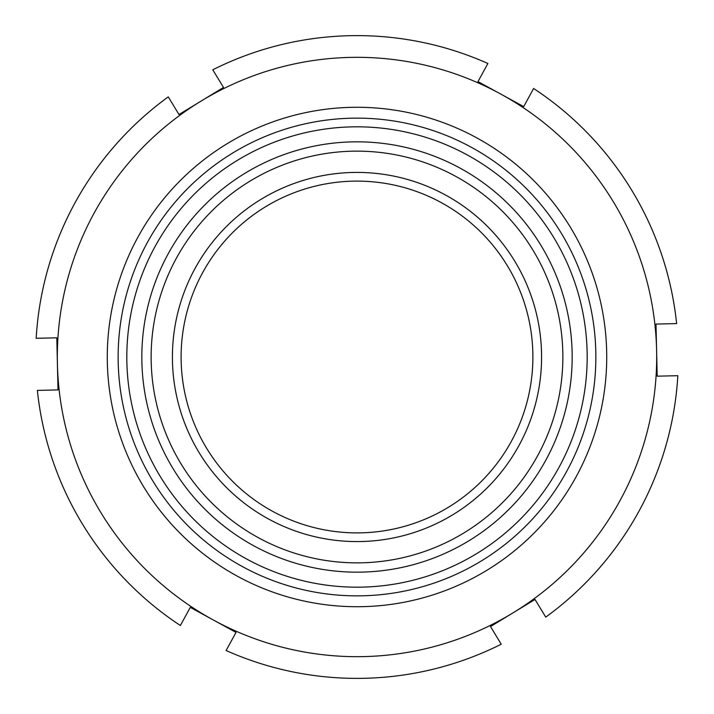 <?xml version="1.0" encoding="UTF-8"?>
<svg xmlns="http://www.w3.org/2000/svg" width="714" height="714" viewBox="0 0 714 714"><rect width="100%" height="100%" fill="white"/><g stroke="black" fill="none" stroke-linecap="round" stroke-linejoin="round"><path stroke-width="1.07" d="M305.271 581.294A230.185 230.185 0 0 1 188.621 200.054A230.185 230.185 0 0 1 577.108 289.652A230.185 230.185 0 0 1 305.271 581.294M303.325 589.755A238.869 238.869 0 0 0 585.409 287.108A238.869 238.869 0 0 0 182.266 194.137A238.869 238.869 0 0 0 303.325 589.755M308.644 566.666A215.173 215.173 0 0 1 199.599 210.291A215.173 215.173 0 0 1 562.757 294.043A215.173 215.173 0 0 1 308.644 566.666M317.471 528.396A175.894 175.894 0 0 1 228.328 237.075A175.894 175.894 0 0 1 525.192 305.53A175.894 175.894 0 0 1 317.471 528.396M315.526 536.857A184.578 184.578 0 0 1 221.974 231.149A184.578 184.578 0 0 1 533.501 302.995A184.578 184.578 0 0 1 315.526 536.857M310.742 557.598A205.864 205.864 0 0 1 206.408 216.637A205.864 205.864 0 0 1 553.85 296.765A205.864 205.864 0 0 1 310.742 557.598A205.864 205.864 0 0 1 206.408 216.637A205.864 205.864 0 0 1 553.85 296.765A205.864 205.864 0 0 1 310.742 557.598M58.004 389.924L37.36 390.397A321.38 321.38 0 0 0 180.383 625.509L190.299 607.382L213.156 619.895A299.666 299.666 0 0 0 512.75 613.014L535.009 599.474L545.746 617.119A321.38 321.38 0 0 0 677.836 375.698L657.192 376.18L655.996 324.076L676.64 323.603A321.38 321.38 0 0 0 533.617 88.491L523.701 106.618L477.978 81.601L487.894 63.484A321.38 321.38 0 0 0 212.772 69.793L223.509 87.438L201.25 100.986L178.991 114.526L168.254 96.881A321.38 321.38 0 0 0 36.164 338.302L56.808 337.82L58.004 389.924M490.491 626.562L512.75 613.014A299.666 299.666 0 0 0 500.844 94.105A299.666 299.666 0 0 0 57.406 363.872A299.666 299.666 0 0 0 213.156 619.895L236.022 632.399L226.106 650.516A321.38 321.38 0 0 0 501.228 644.206L490.491 626.562M237.137 576.073A249.721 249.721 0 0 0 606.659 351.27A249.721 249.721 0 0 0 227.213 143.657A249.721 249.721 0 0 0 237.137 576.073"/></g></svg>
